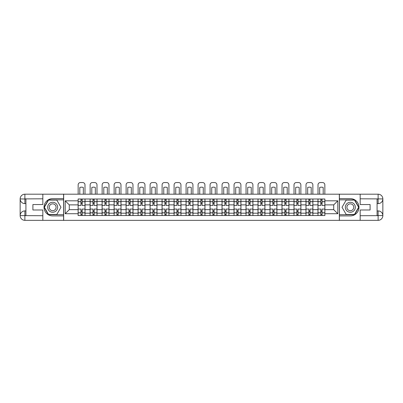 <?xml version="1.0" encoding="UTF-8"?>
<svg xmlns="http://www.w3.org/2000/svg" width="403" height="403" viewBox="0 0 403 403"><rect width="100%" height="100%" fill="white"/><g stroke="black" fill="none" stroke-linecap="round" stroke-linejoin="round"><path stroke-width="0.6" d="M40.753 220.335L362.247 220.335M362.247 194.196L40.753 194.196M90.106 215.529L90.106 201.344L85.033 201.344L85.033 215.529M85.033 201.344L85.033 199.001M90.106 201.344L90.106 199.001M97.027 199.001L97.027 215.529M102.1 215.529L102.1 199.001M109.017 199.001L109.017 215.529M114.094 215.529L114.094 199.001M121.011 199.001L121.011 215.529M126.084 215.529L126.084 199.001M133.005 199.001L133.005 215.529M138.078 215.529L138.078 199.001M144.994 199.001L144.994 215.529M150.072 215.529L150.072 199.001M156.989 199.001L156.989 215.529M162.061 215.529L162.061 199.001M168.983 199.001L168.983 215.529M174.056 215.529L174.056 199.001M180.972 199.001L180.972 215.529M186.05 215.529L186.05 199.001M192.966 199.001L192.966 215.529M198.039 215.529L198.039 199.001M204.961 199.001L204.961 215.529M210.034 215.529L210.034 199.001M216.95 199.001L216.95 215.529M222.028 215.529L222.028 199.001M228.944 199.001L228.944 215.529M234.017 215.529L234.017 199.001M240.939 199.001L240.939 215.529M246.011 215.529L246.011 199.001M252.928 199.001L252.928 215.529M258.006 215.529L258.006 199.001M264.922 199.001L264.922 215.529M269.995 215.529L269.995 199.001M276.916 199.001L276.916 215.529M281.989 215.529L281.989 199.001M288.906 199.001L288.906 215.529M293.983 215.529L293.983 199.001M300.9 199.001L300.9 215.529M305.973 215.529L305.973 199.001M312.894 199.001L312.894 215.529M317.967 215.529L317.967 199.001M317.967 209.651L312.894 209.651M305.973 209.651L300.9 209.651M293.983 209.651L288.906 209.651M281.989 209.651L276.916 209.651M269.995 209.651L264.922 209.651M258.006 209.651L252.928 209.651M246.011 209.651L240.939 209.651M234.017 209.651L228.944 209.651M222.028 209.651L216.95 209.651M210.034 209.651L204.961 209.651M198.039 209.651L192.966 209.651M186.05 209.651L180.972 209.651M174.056 209.651L168.983 209.651M162.061 209.651L156.989 209.651M150.072 209.651L144.994 209.651M138.078 209.651L133.005 209.651M126.084 209.651L121.011 209.651M114.094 209.651L109.017 209.651M102.1 209.651L97.027 209.651M90.106 209.651L85.033 209.651M317.967 204.88L312.894 204.88M305.973 204.88L300.9 204.88M293.983 204.88L288.906 204.88M281.989 204.88L276.916 204.88M269.995 204.88L264.922 204.88M258.006 204.88L252.928 204.88M246.011 204.88L240.939 204.88M234.017 204.88L228.944 204.88M222.028 204.88L216.95 204.88M210.034 204.88L204.961 204.88M198.039 204.88L192.966 204.88M186.05 204.88L180.972 204.88M174.056 204.88L168.983 204.88M162.061 204.88L156.989 204.88M150.072 204.88L144.994 204.88M138.078 204.88L133.005 204.88M126.084 204.88L121.011 204.88M114.094 204.88L109.017 204.88M102.1 204.88L97.027 204.88M90.106 204.88L85.033 204.88M69.276 209.651L78.117 209.651L78.117 204.88L69.276 204.88L69.276 209.651L65.2 213.721L65.2 200.81L78.117 200.81L78.117 204.88M324.883 204.88L324.883 209.651L333.724 209.651L333.724 204.88L324.883 204.88L324.883 199.001L78.117 199.001L78.117 200.81M324.883 200.81L337.8 200.81L337.8 213.721L324.883 213.721L324.883 209.651M78.117 209.651L78.117 215.529L324.883 215.529L324.883 213.721M78.117 213.721L65.2 213.721M339.336 220.451L339.336 194.08M63.664 220.451L63.664 194.08M82.187 214.376L80.958 214.376M80.958 200.155L82.187 200.155M94.181 214.376L92.952 214.376M92.952 200.155L94.181 200.155M106.175 214.376L104.946 214.376M104.946 200.155L106.175 200.155M118.165 214.376L116.935 214.376M116.935 200.155L118.165 200.155M130.159 214.376L128.93 214.376M128.93 200.155L130.159 200.155M142.153 214.376L140.924 214.376M140.924 200.155L142.153 200.155M154.142 214.376L152.913 214.376M152.913 200.155L154.142 200.155M166.137 214.376L164.908 214.376M164.908 200.155L166.137 200.155M178.131 214.376L176.902 214.376M176.902 200.155L178.131 200.155M190.12 214.376L188.891 214.376M188.891 200.155L190.12 200.155M202.115 214.376L200.885 214.376M200.885 200.155L202.115 200.155M214.109 214.376L212.88 214.376M212.88 200.155L214.109 200.155M226.098 214.376L224.869 214.376M224.869 200.155L226.098 200.155M238.092 214.376L236.863 214.376M236.863 200.155L238.092 200.155M250.087 214.376L248.858 214.376M248.858 200.155L250.087 200.155M262.076 214.376L260.847 214.376M260.847 200.155L262.076 200.155M274.07 214.376L272.841 214.376M272.841 200.155L274.07 200.155M286.065 214.376L284.835 214.376M284.835 200.155L286.065 200.155M298.054 214.376L296.825 214.376M296.825 200.155L298.054 200.155M310.048 214.376L308.819 214.376M308.819 200.155L310.048 200.155M322.042 214.376L320.813 214.376M320.813 200.155L322.042 200.155M65.2 200.81L69.276 204.88M333.724 209.651L337.8 213.721M333.724 204.88L337.8 200.81M84.993 215.529L84.993 205.459L82.187 205.459L82.187 199.001M80.958 199.001L80.958 205.459L78.152 205.459L78.152 199.001M84.993 205.459L84.993 199.001M78.152 215.529L78.152 209.071L80.958 209.071L80.958 215.529M82.187 215.529L82.187 209.071L84.993 209.071M80.958 203.767L82.187 203.767M78.152 209.071L78.152 205.459M82.187 210.764L80.958 210.764M82.187 214.532L80.958 214.532M80.958 211.761L82.187 211.761M82.187 202.769L80.958 202.769M80.958 199.999L82.187 199.999M84.993 194.08L84.993 184.856A2.307 2.307 0 0 0 82.691 182.549L80.459 182.549A2.307 2.307 0 0 0 78.152 184.856L78.152 194.08M79.804 194.08L79.804 187.501A4.765 4.765 0 0 1 83.34 187.501L83.34 194.08M25.918 203.616L24.88 203.616A4.73 4.73 0 0 1 20.15 198.926A4.73 4.73 0 0 1 24.88 194.196L63.583 194.196L63.583 198.619L52.667 198.619A8.649 8.649 0 0 0 44.018 207.268A8.649 8.649 0 0 0 52.667 215.912L63.583 215.912L63.583 220.335L24.88 220.335A4.73 4.73 0 0 1 20.15 215.605A4.73 4.73 0 0 1 24.88 210.915L25.918 210.915M63.583 215.912L63.583 198.619M42.829 194.196L42.829 204.538L32.91 204.538L32.91 209.993L42.829 209.993L42.829 220.335M24.88 203.616A4.73 4.73 0 0 1 20.15 198.926L24.88 199.001L24.88 203.616A4.73 4.73 0 0 1 20.15 198.926L20.15 215.605L42.829 215.721M24.88 215.721L24.88 220.335A4.73 4.73 0 0 1 20.15 215.605A4.73 4.73 0 0 1 24.88 210.915L24.88 215.529L25.918 215.529L25.918 199.001L24.88 199.001M63.583 199.848L48.385 199.848L44.103 207.268L48.385 214.683L63.583 214.683M377.082 210.915L378.12 210.915A4.73 4.73 0 0 1 382.85 215.605A4.73 4.73 0 0 1 378.12 220.335L339.417 220.335L339.417 215.912L350.333 215.912A8.649 8.649 0 0 0 358.982 207.268A8.649 8.649 0 0 0 350.333 198.619L339.417 198.619L339.417 194.196L378.12 194.196A4.73 4.73 0 0 1 382.85 198.926A4.73 4.73 0 0 1 378.12 203.616L377.082 203.616M339.417 198.619L339.417 215.912M360.171 220.335L360.171 209.993L370.09 209.993L370.09 204.538L360.171 204.538L360.171 194.196M378.12 210.915A4.73 4.73 0 0 1 382.85 215.605L378.12 215.529L378.12 210.915A4.73 4.73 0 0 1 382.85 215.605L382.85 198.926L360.171 198.81M378.12 198.81L378.12 194.196A4.73 4.73 0 0 1 382.85 198.926A4.73 4.73 0 0 1 378.12 203.616L378.12 199.001L377.082 199.001L377.082 215.529L378.12 215.529M339.417 214.683L354.615 214.683L358.897 207.268L354.615 199.848L339.417 199.848M47.67 207.268A4.997 4.997 0 0 0 52.667 212.26A4.997 4.997 0 0 0 57.664 207.268A4.997 4.997 0 0 0 52.667 202.271A4.997 4.997 0 0 0 47.67 207.268M49.247 207.268A3.42 3.42 0 0 0 52.667 210.688A3.42 3.42 0 0 0 56.088 207.268A3.42 3.42 0 0 0 52.667 203.842A3.42 3.42 0 0 0 49.247 207.268M56.818 200.079L60.969 207.268L56.818 214.451L48.516 214.451L44.37 207.268L48.516 200.079L56.818 200.079M345.336 207.268A4.997 4.997 0 0 0 350.333 212.26A4.997 4.997 0 0 0 355.33 207.268A4.997 4.997 0 0 0 350.333 202.271A4.997 4.997 0 0 0 345.336 207.268M346.912 207.268A3.42 3.42 0 0 0 350.333 210.688A3.42 3.42 0 0 0 353.753 207.268A3.42 3.42 0 0 0 350.333 203.842A3.42 3.42 0 0 0 346.912 207.268M354.484 200.079L358.63 207.268L354.484 214.451L346.182 214.451L342.031 207.268L346.182 200.079L354.484 200.079M96.987 215.529L96.987 205.459L94.181 205.459L94.181 199.001M92.952 199.001L92.952 205.459L90.146 205.459L90.146 199.001M96.987 205.459L96.987 199.001M90.146 215.529L90.146 209.071L92.952 209.071L92.952 215.529M94.181 215.529L94.181 209.071L96.987 209.071M92.952 203.767L94.181 203.767M90.146 209.071L90.146 205.459M94.181 210.764L92.952 210.764M94.181 214.532L92.952 214.532M92.952 211.761L94.181 211.761M94.181 202.769L92.952 202.769M92.952 199.999L94.181 199.999M96.987 194.08L96.987 184.856A2.307 2.307 0 0 0 94.68 182.549L92.453 182.549A2.307 2.307 0 0 0 90.146 184.856L90.146 194.08M91.798 194.08L91.798 187.501A4.765 4.765 0 0 1 95.335 187.501L95.335 194.08M108.981 215.529L108.981 205.459L106.175 205.459L106.175 199.001M104.946 199.001L104.946 205.459L102.14 205.459L102.14 199.001M108.981 205.459L108.981 199.001M102.14 215.529L102.14 209.071L104.946 209.071L104.946 215.529M106.175 215.529L106.175 209.071L108.981 209.071M104.946 203.767L106.175 203.767M102.14 209.071L102.14 205.459M106.175 210.764L104.946 210.764M106.175 214.532L104.946 214.532M104.946 211.761L106.175 211.761M106.175 202.769L104.946 202.769M104.946 199.999L106.175 199.999M108.981 194.08L108.981 184.856A2.307 2.307 0 0 0 106.674 182.549L104.442 182.549A2.307 2.307 0 0 0 102.14 184.856L102.14 194.08M103.793 194.08L103.793 187.501A4.765 4.765 0 0 1 107.329 187.501L107.329 194.08M120.971 215.529L120.971 205.459L118.165 205.459L118.165 199.001M116.935 199.001L116.935 205.459L114.13 205.459L114.13 199.001M120.971 205.459L120.971 199.001M114.13 215.529L114.13 209.071L116.935 209.071L116.935 215.529M118.165 215.529L118.165 209.071L120.971 209.071M116.935 203.767L118.165 203.767M114.13 209.071L114.13 205.459M118.165 210.764L116.935 210.764M118.165 214.532L116.935 214.532M116.935 211.761L118.165 211.761M118.165 202.769L116.935 202.769M116.935 199.999L118.165 199.999M120.971 194.08L120.971 184.856A2.307 2.307 0 0 0 118.668 182.549L116.437 182.549A2.307 2.307 0 0 0 114.13 184.856L114.13 194.08M115.782 194.08L115.782 187.501A4.765 4.765 0 0 1 119.318 187.501L119.318 194.08M132.965 215.529L132.965 205.459L130.159 205.459L130.159 199.001M128.93 199.001L128.93 205.459L126.124 205.459L126.124 199.001M132.965 205.459L132.965 199.001M126.124 215.529L126.124 209.071L128.93 209.071L128.93 215.529M130.159 215.529L130.159 209.071L132.965 209.071M128.93 203.767L130.159 203.767M126.124 209.071L126.124 205.459M130.159 210.764L128.93 210.764M130.159 214.532L128.93 214.532M128.93 211.761L130.159 211.761M130.159 202.769L128.93 202.769M128.93 199.999L130.159 199.999M132.965 194.08L132.965 184.856A2.307 2.307 0 0 0 130.658 182.549L128.431 182.549A2.307 2.307 0 0 0 126.124 184.856L126.124 194.08M127.776 194.08L127.776 187.501A4.765 4.765 0 0 1 131.313 187.501L131.313 194.08M144.959 215.529L144.959 205.459L142.153 205.459L142.153 199.001M140.924 199.001L140.924 205.459L138.118 205.459L138.118 199.001M144.959 205.459L144.959 199.001M138.118 215.529L138.118 209.071L140.924 209.071L140.924 215.529M142.153 215.529L142.153 209.071L144.959 209.071M140.924 203.767L142.153 203.767M138.118 209.071L138.118 205.459M142.153 210.764L140.924 210.764M142.153 214.532L140.924 214.532M140.924 211.761L142.153 211.761M142.153 202.769L140.924 202.769M140.924 199.999L142.153 199.999M144.959 194.08L144.959 184.856A2.307 2.307 0 0 0 142.652 182.549L140.42 182.549A2.307 2.307 0 0 0 138.118 184.856L138.118 194.08M139.77 194.08L139.77 187.501A4.765 4.765 0 0 1 143.307 187.501L143.307 194.08M156.948 215.529L156.948 205.459L154.142 205.459L154.142 199.001M152.913 199.001L152.913 205.459L150.107 205.459L150.107 199.001M156.948 205.459L156.948 199.001M150.107 215.529L150.107 209.071L152.913 209.071L152.913 215.529M154.142 215.529L154.142 209.071L156.948 209.071M152.913 203.767L154.142 203.767M150.107 209.071L150.107 205.459M154.142 210.764L152.913 210.764M154.142 214.532L152.913 214.532M152.913 211.761L154.142 211.761M154.142 202.769L152.913 202.769M152.913 199.999L154.142 199.999M156.948 194.08L156.948 184.856A2.307 2.307 0 0 0 154.646 182.549L152.415 182.549A2.307 2.307 0 0 0 150.107 184.856L150.107 194.08M151.76 194.08L151.76 187.501A4.765 4.765 0 0 1 155.296 187.501L155.296 194.08M168.943 215.529L168.943 205.459L166.137 205.459L166.137 199.001M164.908 199.001L164.908 205.459L162.102 205.459L162.102 199.001M168.943 205.459L168.943 199.001M162.102 215.529L162.102 209.071L164.908 209.071L164.908 215.529M166.137 215.529L166.137 209.071L168.943 209.071M164.908 203.767L166.137 203.767M162.102 209.071L162.102 205.459M166.137 210.764L164.908 210.764M166.137 214.532L164.908 214.532M164.908 211.761L166.137 211.761M166.137 202.769L164.908 202.769M164.908 199.999L166.137 199.999M168.943 194.08L168.943 184.856A2.307 2.307 0 0 0 166.635 182.549L164.409 182.549A2.307 2.307 0 0 0 162.102 184.856L162.102 194.08M163.754 194.08L163.754 187.501A4.765 4.765 0 0 1 167.29 187.501L167.29 194.08M180.937 215.529L180.937 205.459L178.131 205.459L178.131 199.001M176.902 199.001L176.902 205.459L174.096 205.459L174.096 199.001M180.937 205.459L180.937 199.001M174.096 215.529L174.096 209.071L176.902 209.071L176.902 215.529M178.131 215.529L178.131 209.071L180.937 209.071M176.902 203.767L178.131 203.767M174.096 209.071L174.096 205.459M178.131 210.764L176.902 210.764M178.131 214.532L176.902 214.532M176.902 211.761L178.131 211.761M178.131 202.769L176.902 202.769M176.902 199.999L178.131 199.999M180.937 194.08L180.937 184.856A2.307 2.307 0 0 0 178.63 182.549L176.398 182.549A2.307 2.307 0 0 0 174.096 184.856L174.096 194.08M175.748 194.08L175.748 187.501A4.765 4.765 0 0 1 179.285 187.501L179.285 194.08M192.926 215.529L192.926 205.459L190.12 205.459L190.12 199.001M188.891 199.001L188.891 205.459L186.085 205.459L186.085 199.001M192.926 205.459L192.926 199.001M186.085 215.529L186.085 209.071L188.891 209.071L188.891 215.529M190.12 215.529L190.12 209.071L192.926 209.071M188.891 203.767L190.12 203.767M186.085 209.071L186.085 205.459M190.12 210.764L188.891 210.764M190.12 214.532L188.891 214.532M188.891 211.761L190.12 211.761M190.12 202.769L188.891 202.769M188.891 199.999L190.12 199.999M192.926 194.08L192.926 184.856A2.307 2.307 0 0 0 190.624 182.549L188.392 182.549A2.307 2.307 0 0 0 186.085 184.856L186.085 194.08M187.738 194.08L187.738 187.501A4.765 4.765 0 0 1 191.274 187.501L191.274 194.08M204.92 215.529L204.92 205.459L202.115 205.459L202.115 199.001M200.885 199.001L200.885 205.459L198.08 205.459L198.08 199.001M204.92 205.459L204.92 199.001M198.08 215.529L198.08 209.071L200.885 209.071L200.885 215.529M202.115 215.529L202.115 209.071L204.92 209.071M200.885 203.767L202.115 203.767M198.08 209.071L198.08 205.459M202.115 210.764L200.885 210.764M202.115 214.532L200.885 214.532M200.885 211.761L202.115 211.761M202.115 202.769L200.885 202.769M200.885 199.999L202.115 199.999M204.92 194.08L204.92 184.856A2.307 2.307 0 0 0 202.613 182.549L200.387 182.549A2.307 2.307 0 0 0 198.08 184.856L198.08 194.08M199.732 194.08L199.732 187.501A4.765 4.765 0 0 1 203.268 187.501L203.268 194.08M216.915 215.529L216.915 205.459L214.109 205.459L214.109 199.001M212.88 199.001L212.88 205.459L210.074 205.459L210.074 199.001M216.915 205.459L216.915 199.001M210.074 215.529L210.074 209.071L212.88 209.071L212.88 215.529M214.109 215.529L214.109 209.071L216.915 209.071M212.88 203.767L214.109 203.767M210.074 209.071L210.074 205.459M214.109 210.764L212.88 210.764M214.109 214.532L212.88 214.532M212.88 211.761L214.109 211.761M214.109 202.769L212.88 202.769M212.88 199.999L214.109 199.999M216.915 194.08L216.915 184.856A2.307 2.307 0 0 0 214.608 182.549L212.376 182.549A2.307 2.307 0 0 0 210.074 184.856L210.074 194.08M211.726 194.08L211.726 187.501A4.765 4.765 0 0 1 215.262 187.501L215.262 194.08M228.904 215.529L228.904 205.459L226.098 205.459L226.098 199.001M224.869 199.001L224.869 205.459L222.063 205.459L222.063 199.001M228.904 205.459L228.904 199.001M222.063 215.529L222.063 209.071L224.869 209.071L224.869 215.529M226.098 215.529L226.098 209.071L228.904 209.071M224.869 203.767L226.098 203.767M222.063 209.071L222.063 205.459M226.098 210.764L224.869 210.764M226.098 214.532L224.869 214.532M224.869 211.761L226.098 211.761M226.098 202.769L224.869 202.769M224.869 199.999L226.098 199.999M228.904 194.08L228.904 184.856A2.307 2.307 0 0 0 226.602 182.549L224.37 182.549A2.307 2.307 0 0 0 222.063 184.856L222.063 194.08M223.715 194.08L223.715 187.501A4.765 4.765 0 0 1 227.252 187.501L227.252 194.08M240.898 215.529L240.898 205.459L238.092 205.459L238.092 199.001M236.863 199.001L236.863 205.459L234.057 205.459L234.057 199.001M240.898 205.459L240.898 199.001M234.057 215.529L234.057 209.071L236.863 209.071L236.863 215.529M238.092 215.529L238.092 209.071L240.898 209.071M236.863 203.767L238.092 203.767M234.057 209.071L234.057 205.459M238.092 210.764L236.863 210.764M238.092 214.532L236.863 214.532M236.863 211.761L238.092 211.761M238.092 202.769L236.863 202.769M236.863 199.999L238.092 199.999M240.898 194.08L240.898 184.856A2.307 2.307 0 0 0 238.591 182.549L236.365 182.549A2.307 2.307 0 0 0 234.057 184.856L234.057 194.08M235.71 194.08L235.71 187.501A4.765 4.765 0 0 1 239.246 187.501L239.246 194.08M252.893 215.529L252.893 205.459L250.087 205.459L250.087 199.001M248.858 199.001L248.858 205.459L246.052 205.459L246.052 199.001M252.893 205.459L252.893 199.001M246.052 215.529L246.052 209.071L248.858 209.071L248.858 215.529M250.087 215.529L250.087 209.071L252.893 209.071M248.858 203.767L250.087 203.767M246.052 209.071L246.052 205.459M250.087 210.764L248.858 210.764M250.087 214.532L248.858 214.532M248.858 211.761L250.087 211.761M250.087 202.769L248.858 202.769M248.858 199.999L250.087 199.999M252.893 194.08L252.893 184.856A2.307 2.307 0 0 0 250.585 182.549L248.354 182.549A2.307 2.307 0 0 0 246.052 184.856L246.052 194.08M247.704 194.08L247.704 187.501A4.765 4.765 0 0 1 251.24 187.501L251.24 194.08M264.882 215.529L264.882 205.459L262.076 205.459L262.076 199.001M260.847 199.001L260.847 205.459L258.041 205.459L258.041 199.001M264.882 205.459L264.882 199.001M258.041 215.529L258.041 209.071L260.847 209.071L260.847 215.529M262.076 215.529L262.076 209.071L264.882 209.071M260.847 203.767L262.076 203.767M258.041 209.071L258.041 205.459M262.076 210.764L260.847 210.764M262.076 214.532L260.847 214.532M260.847 211.761L262.076 211.761M262.076 202.769L260.847 202.769M260.847 199.999L262.076 199.999M264.882 194.08L264.882 184.856A2.307 2.307 0 0 0 262.58 182.549L260.348 182.549A2.307 2.307 0 0 0 258.041 184.856L258.041 194.08M259.693 194.08L259.693 187.501A4.765 4.765 0 0 1 263.23 187.501L263.23 194.08M276.876 215.529L276.876 205.459L274.07 205.459L274.07 199.001M272.841 199.001L272.841 205.459L270.035 205.459L270.035 199.001M276.876 205.459L276.876 199.001M270.035 215.529L270.035 209.071L272.841 209.071L272.841 215.529M274.07 215.529L274.07 209.071L276.876 209.071M272.841 203.767L274.07 203.767M270.035 209.071L270.035 205.459M274.07 210.764L272.841 210.764M274.07 214.532L272.841 214.532M272.841 211.761L274.07 211.761M274.07 202.769L272.841 202.769M272.841 199.999L274.07 199.999M276.876 194.08L276.876 184.856A2.307 2.307 0 0 0 274.569 182.549L272.342 182.549A2.307 2.307 0 0 0 270.035 184.856L270.035 194.08M271.687 194.08L271.687 187.501A4.765 4.765 0 0 1 275.224 187.501L275.224 194.08M288.87 215.529L288.87 205.459L286.065 205.459L286.065 199.001M284.835 199.001L284.835 205.459L282.029 205.459L282.029 199.001M288.87 205.459L288.87 199.001M282.029 215.529L282.029 209.071L284.835 209.071L284.835 215.529M286.065 215.529L286.065 209.071L288.87 209.071M284.835 203.767L286.065 203.767M282.029 209.071L282.029 205.459M286.065 210.764L284.835 210.764M286.065 214.532L284.835 214.532M284.835 211.761L286.065 211.761M286.065 202.769L284.835 202.769M284.835 199.999L286.065 199.999M288.87 194.08L288.87 184.856A2.307 2.307 0 0 0 286.563 182.549L284.332 182.549A2.307 2.307 0 0 0 282.029 184.856L282.029 194.08M283.682 194.08L283.682 187.501A4.765 4.765 0 0 1 287.218 187.501L287.218 194.08M300.86 215.529L300.86 205.459L298.054 205.459L298.054 199.001M296.825 199.001L296.825 205.459L294.019 205.459L294.019 199.001M300.86 205.459L300.86 199.001M294.019 215.529L294.019 209.071L296.825 209.071L296.825 215.529M298.054 215.529L298.054 209.071L300.86 209.071M296.825 203.767L298.054 203.767M294.019 209.071L294.019 205.459M298.054 210.764L296.825 210.764M298.054 214.532L296.825 214.532M296.825 211.761L298.054 211.761M298.054 202.769L296.825 202.769M296.825 199.999L298.054 199.999M300.86 194.08L300.86 184.856A2.307 2.307 0 0 0 298.558 182.549L296.326 182.549A2.307 2.307 0 0 0 294.019 184.856L294.019 194.08M295.671 194.08L295.671 187.501A4.765 4.765 0 0 1 299.207 187.501L299.207 194.08M312.854 215.529L312.854 205.459L310.048 205.459L310.048 199.001M308.819 199.001L308.819 205.459L306.013 205.459L306.013 199.001M312.854 205.459L312.854 199.001M306.013 215.529L306.013 209.071L308.819 209.071L308.819 215.529M310.048 215.529L310.048 209.071L312.854 209.071M308.819 203.767L310.048 203.767M306.013 209.071L306.013 205.459M310.048 210.764L308.819 210.764M310.048 214.532L308.819 214.532M308.819 211.761L310.048 211.761M310.048 202.769L308.819 202.769M308.819 199.999L310.048 199.999M312.854 194.08L312.854 184.856A2.307 2.307 0 0 0 310.547 182.549L308.32 182.549A2.307 2.307 0 0 0 306.013 184.856L306.013 194.08M307.665 194.08L307.665 187.501A4.765 4.765 0 0 1 311.202 187.501L311.202 194.08M324.848 215.529L324.848 205.459L322.042 205.459L322.042 199.001M320.813 199.001L320.813 205.459L318.007 205.459L318.007 199.001M324.848 205.459L324.848 199.001M318.007 215.529L318.007 209.071L320.813 209.071L320.813 215.529M322.042 215.529L322.042 209.071L324.848 209.071M320.813 203.767L322.042 203.767M318.007 209.071L318.007 205.459M322.042 210.764L320.813 210.764M322.042 214.532L320.813 214.532M320.813 211.761L322.042 211.761M322.042 202.769L320.813 202.769M320.813 199.999L322.042 199.999M324.848 194.08L324.848 184.856A2.307 2.307 0 0 0 322.541 182.549L320.309 182.549A2.307 2.307 0 0 0 318.007 184.856L318.007 194.08M319.66 194.08L319.66 187.501A4.765 4.765 0 0 1 323.196 187.501L323.196 194.08M305.973 201.344L300.9 201.344M293.983 201.344L288.906 201.344M281.989 201.344L276.916 201.344M269.995 201.344L264.922 201.344M258.006 201.344L252.928 201.344M246.011 201.344L240.939 201.344M234.017 201.344L228.944 201.344M222.028 201.344L216.95 201.344M210.034 201.344L204.961 201.344M198.039 201.344L192.966 201.344M186.05 201.344L180.972 201.344M174.056 201.344L168.983 201.344M162.061 201.344L156.989 201.344M150.072 201.344L144.994 201.344M138.078 201.344L133.005 201.344M126.084 201.344L121.011 201.344M114.094 201.344L109.017 201.344M102.1 201.344L97.027 201.344M317.967 201.344L312.894 201.344M305.973 213.187L300.9 213.187M293.983 213.187L288.906 213.187M281.989 213.187L276.916 213.187M269.995 213.187L264.922 213.187M258.006 213.187L252.928 213.187M246.011 213.187L240.939 213.187M234.017 213.187L228.944 213.187M222.028 213.187L216.95 213.187M210.034 213.187L204.961 213.187M198.039 213.187L192.966 213.187M186.05 213.187L180.972 213.187M174.056 213.187L168.983 213.187M162.061 213.187L156.989 213.187M150.072 213.187L144.994 213.187M138.078 213.187L133.005 213.187M126.084 213.187L121.011 213.187M114.094 213.187L109.017 213.187M102.1 213.187L97.027 213.187M90.106 213.187L85.033 213.187M317.967 213.187L312.894 213.187M84.993 201.651L82.187 201.651M80.958 201.651L78.152 201.651M80.958 201.757L78.152 201.757M80.958 212.774L78.152 212.774M80.958 212.88L78.152 212.88M84.993 212.88L82.187 212.88M84.993 201.757L82.187 201.757M84.993 212.774L82.187 212.774M42.829 198.81L24.769 198.891M20.15 215.605A4.73 4.73 0 0 1 24.88 210.915M20.15 198.926A4.73 4.73 0 0 1 24.88 194.196L24.88 198.81M360.171 215.721L378.231 215.64M382.85 198.926A4.73 4.73 0 0 1 378.12 203.616M382.85 215.605A4.73 4.73 0 0 1 378.12 220.335L378.12 215.721M96.987 201.651L94.181 201.651M92.952 201.651L90.146 201.651M92.952 201.757L90.146 201.757M92.952 212.774L90.146 212.774M92.952 212.88L90.146 212.88M96.987 212.88L94.181 212.88M96.987 201.757L94.181 201.757M96.987 212.774L94.181 212.774M108.981 201.651L106.175 201.651M104.946 201.651L102.14 201.651M104.946 201.757L102.14 201.757M104.946 212.774L102.14 212.774M104.946 212.88L102.14 212.88M108.981 212.88L106.175 212.88M108.981 201.757L106.175 201.757M108.981 212.774L106.175 212.774M120.971 201.651L118.165 201.651M116.935 201.651L114.13 201.651M116.935 201.757L114.13 201.757M116.935 212.774L114.13 212.774M116.935 212.88L114.13 212.88M120.971 212.88L118.165 212.88M120.971 201.757L118.165 201.757M120.971 212.774L118.165 212.774M132.965 201.651L130.159 201.651M128.93 201.651L126.124 201.651M128.93 201.757L126.124 201.757M128.93 212.774L126.124 212.774M128.93 212.88L126.124 212.88M132.965 212.88L130.159 212.88M132.965 201.757L130.159 201.757M132.965 212.774L130.159 212.774M144.959 201.651L142.153 201.651M140.924 201.651L138.118 201.651M140.924 201.757L138.118 201.757M140.924 212.774L138.118 212.774M140.924 212.88L138.118 212.88M144.959 212.88L142.153 212.88M144.959 201.757L142.153 201.757M144.959 212.774L142.153 212.774M156.948 201.651L154.142 201.651M152.913 201.651L150.107 201.651M152.913 201.757L150.107 201.757M152.913 212.774L150.107 212.774M152.913 212.88L150.107 212.88M156.948 212.88L154.142 212.88M156.948 201.757L154.142 201.757M156.948 212.774L154.142 212.774M168.943 201.651L166.137 201.651M164.908 201.651L162.102 201.651M164.908 201.757L162.102 201.757M164.908 212.774L162.102 212.774M164.908 212.88L162.102 212.88M168.943 212.88L166.137 212.88M168.943 201.757L166.137 201.757M168.943 212.774L166.137 212.774M180.937 201.651L178.131 201.651M176.902 201.651L174.096 201.651M176.902 201.757L174.096 201.757M176.902 212.774L174.096 212.774M176.902 212.88L174.096 212.88M180.937 212.88L178.131 212.88M180.937 201.757L178.131 201.757M180.937 212.774L178.131 212.774M192.926 201.651L190.12 201.651M188.891 201.651L186.085 201.651M188.891 201.757L186.085 201.757M188.891 212.774L186.085 212.774M188.891 212.88L186.085 212.88M192.926 212.88L190.12 212.88M192.926 201.757L190.12 201.757M192.926 212.774L190.12 212.774M204.92 201.651L202.115 201.651M200.885 201.651L198.08 201.651M200.885 201.757L198.08 201.757M200.885 212.774L198.08 212.774M200.885 212.88L198.08 212.88M204.92 212.88L202.115 212.88M204.92 201.757L202.115 201.757M204.92 212.774L202.115 212.774M216.915 201.651L214.109 201.651M212.88 201.651L210.074 201.651M212.88 201.757L210.074 201.757M212.88 212.774L210.074 212.774M212.88 212.88L210.074 212.88M216.915 212.88L214.109 212.88M216.915 201.757L214.109 201.757M216.915 212.774L214.109 212.774M228.904 201.651L226.098 201.651M224.869 201.651L222.063 201.651M224.869 201.757L222.063 201.757M224.869 212.774L222.063 212.774M224.869 212.88L222.063 212.88M228.904 212.88L226.098 212.88M228.904 201.757L226.098 201.757M228.904 212.774L226.098 212.774M240.898 201.651L238.092 201.651M236.863 201.651L234.057 201.651M236.863 201.757L234.057 201.757M236.863 212.774L234.057 212.774M236.863 212.88L234.057 212.88M240.898 212.88L238.092 212.88M240.898 201.757L238.092 201.757M240.898 212.774L238.092 212.774M252.893 201.651L250.087 201.651M248.858 201.651L246.052 201.651M248.858 201.757L246.052 201.757M248.858 212.774L246.052 212.774M248.858 212.88L246.052 212.88M252.893 212.88L250.087 212.88M252.893 201.757L250.087 201.757M252.893 212.774L250.087 212.774M264.882 201.651L262.076 201.651M260.847 201.651L258.041 201.651M260.847 201.757L258.041 201.757M260.847 212.774L258.041 212.774M260.847 212.88L258.041 212.88M264.882 212.88L262.076 212.88M264.882 201.757L262.076 201.757M264.882 212.774L262.076 212.774M276.876 201.651L274.07 201.651M272.841 201.651L270.035 201.651M272.841 201.757L270.035 201.757M272.841 212.774L270.035 212.774M272.841 212.88L270.035 212.88M276.876 212.88L274.07 212.88M276.876 201.757L274.07 201.757M276.876 212.774L274.07 212.774M288.87 201.651L286.065 201.651M284.835 201.651L282.029 201.651M284.835 201.757L282.029 201.757M284.835 212.774L282.029 212.774M284.835 212.88L282.029 212.88M288.87 212.88L286.065 212.88M288.87 201.757L286.065 201.757M288.87 212.774L286.065 212.774M300.86 201.651L298.054 201.651M296.825 201.651L294.019 201.651M296.825 201.757L294.019 201.757M296.825 212.774L294.019 212.774M296.825 212.88L294.019 212.88M300.86 212.88L298.054 212.88M300.86 201.757L298.054 201.757M300.86 212.774L298.054 212.774M312.854 201.651L310.048 201.651M308.819 201.651L306.013 201.651M308.819 201.757L306.013 201.757M308.819 212.774L306.013 212.774M308.819 212.88L306.013 212.88M312.854 212.88L310.048 212.88M312.854 201.757L310.048 201.757M312.854 212.774L310.048 212.774M324.848 201.651L322.042 201.651M320.813 201.651L318.007 201.651M320.813 201.757L318.007 201.757M320.813 212.774L318.007 212.774M320.813 212.88L318.007 212.88M324.848 212.88L322.042 212.88M324.848 201.757L322.042 201.757M324.848 212.774L322.042 212.774"/></g></svg>
